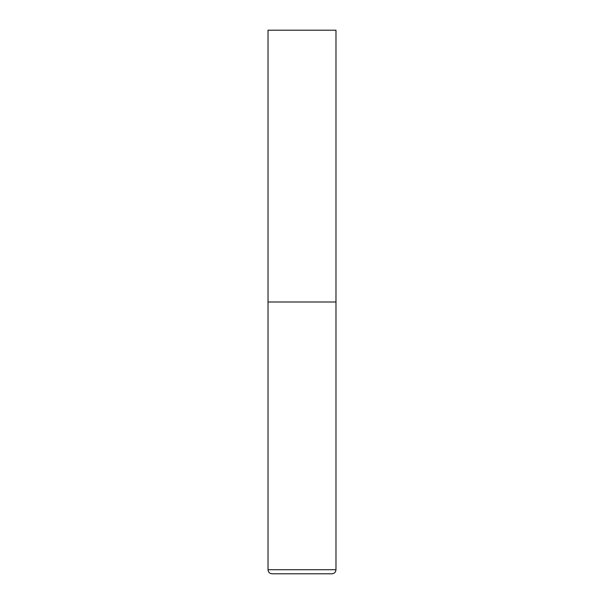 <?xml version="1.0" encoding="UTF-8"?>
<svg xmlns="http://www.w3.org/2000/svg" width="604" height="604" viewBox="0 0 604 604"><rect width="100%" height="100%" fill="white"/><g stroke="black" fill="none" stroke-linecap="round" stroke-linejoin="round"><path stroke-width="0.91" d="M335.975 569.723L335.975 302L268.025 302L335.975 302L335.975 30.2L268.025 30.2L268.025 569.723C268.267 572.199 269.626 573.558 272.102 573.8L331.898 573.8C334.374 573.558 335.733 572.199 335.975 569.723L268.025 569.723"/></g></svg>
